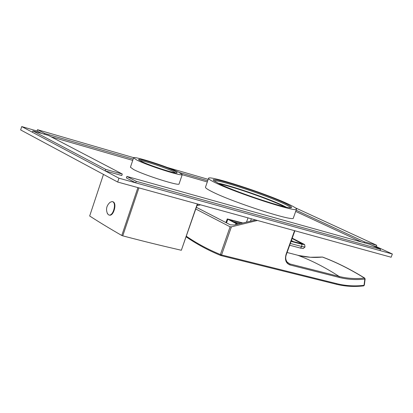 <?xml version="1.0" encoding="UTF-8"?>
<svg xmlns="http://www.w3.org/2000/svg" width="413" height="413" viewBox="0 0 413 413"><rect width="100%" height="100%" fill="white"/><g stroke="black" fill="none" stroke-linecap="round" stroke-linejoin="round"><path stroke-width="0.62" d="M195.772 209.004L230.103 226.809L231.399 226.845L257.418 220.465M186.377 236.257C196.8 243.407 208.142 249.493 220.397 254.522L220.841 255.539M230.103 226.809L220.397 254.522L221.554 254.955L220.836 255.539M197.311 204.554L198.524 204.27M196.913 205.7L200.573 204.833M196.361 207.3L230.361 224.848L234.233 224.977L255.699 219.99M294.872 230.764L286.4 254.382C285.182 257.547 285.626 260.355 287.727 262.813L289.843 263.933L287.056 262.074M294.562 230.676L286.08 254.341C284.603 259.813 285.91 263.355 290.009 264.96L289.843 263.933L339.114 276.447C347.307 278.501 355.753 279.043 364.457 278.073C350.033 269.137 336.022 262.131 322.414 257.062L322.166 257.082M297.525 255.198L297.592 255.213C305.635 257.284 313.911 257.898 322.419 257.056L322.692 257.108C336.29 262.188 350.296 269.188 364.715 278.109M231.399 226.845L221.554 254.955L336.993 283.716C345.743 285.868 354.757 286.405 364.029 285.331L363.595 285.884M364.462 278.073L364.824 279.074L364.029 285.331L364.343 285.176L365.133 278.93L364.457 278.073M235.57 224.651L235.983 223.49L237.552 224.171M235.983 223.49L227.279 218.921L242.715 222.927M238.038 224.058L229.37 219.633L242.09 223.077M233.464 221.719L240.185 223.536M303.261 248.481L300.421 248.084L289.683 245.234M291.356 240.572L293.788 241.786M292.094 238.513L302.393 243.882L291.17 241.084M292.213 238.177L304.639 244.553L301.8 244.243L291.067 241.368M304.649 244.63L305.011 247.01L301.789 246.504L290.324 243.448M295.259 207.765L376.744 245.296L376.274 246.571L392.35 254L118.949 178.194L21.724 126.574L37.072 131.029L41.687 133.451M205.493 187.156L205.478 187.208C205.333 187.977 207.734 189.577 212.68 192.009C233.789 202.659 295.032 222.292 293.349 217.987L296.493 209.184M130.441 167.213L133.606 169.521C144.359 175.226 179.918 186.449 179.072 183.914L182.257 174.591M392.35 254L391.147 257.237L117.669 182.035L20.65 129.93L21.724 126.574M118.949 178.194L117.669 182.035M287.763 203.826C265.306 193.253 208.018 174.725 208.544 178.333C208.415 179.036 210.842 180.579 215.813 182.954C237.041 193.361 298.305 213.165 296.508 209.143C296.575 208.322 293.658 206.552 287.763 203.826M219.933 184.152L213.681 180.569C207.532 175.174 262.616 192.639 283.963 202.726C290.334 205.679 292.734 207.341 291.165 207.708C287.618 209.267 237.449 192.716 219.933 184.152M214.068 180.909C216.03 178.71 264.201 194.42 283.05 203.33C287.67 205.473 290.174 206.944 290.566 207.744M217.842 183.129C230.067 185.303 266.958 197.946 282.378 205.225L286.224 207.119M178.659 172.175C167.42 166.563 133.105 155.618 133.58 157.838L136.786 160.032C147.606 165.587 183.176 176.924 182.267 174.565L178.659 172.175M141.287 161.333L138.887 159.898C135.438 156.981 164.813 166.145 174.343 170.925C176.779 172.113 177.626 172.789 176.883 172.949C174.89 173.754 149.201 165.386 141.287 161.333M139.831 160.564C143.027 160.296 165.783 167.776 173.336 171.56L175.69 172.902M161.767 169.139L153.166 166.181M32.88 130.9L48.404 135.397L122.294 174.033L105.707 169.387L32.88 130.9L32.441 132.263L105.201 170.894L105.707 169.387M122.294 174.033L121.794 175.53L105.201 170.894M376.744 245.296L364.493 241.868L296.126 210.222M364.493 241.868L364.173 242.746M361.592 242.023L295.693 211.42M376.274 246.571L372.211 245.436M380.507 249.276L136.238 181.322L126.884 176.434L369.774 244.31L380.507 249.276L380.022 250.583L135.727 182.845L126.378 177.936L126.884 176.434M136.238 181.322L135.727 182.845M51.026 136.765L132.723 160.399M182.216 174.714L207.29 181.963M44.475 134.256L44.728 133.476L133.151 159.119M179.345 172.515L207.708 180.744M37.072 131.029L37.5 129.697L44.728 133.476M208.188 179.35L167.368 167.477M133.735 157.689L37.5 129.697M197.507 203.991L181.343 250.268L197.321 203.939M138.913 187.879L122.759 235.849L121.789 235.482C110.493 229.014 99.786 222.519 89.667 215.999L103.467 174.41M122.759 235.849C145.882 241.889 159.315 245.183 181.343 250.268M137.906 187.6L121.789 235.482M112.594 201.668L113.265 201.895C117.013 203.604 113.678 215.922 109.677 215.178L109.171 215.054M107.612 213.949C105.62 209.458 106.446 205.576 110.08 202.308L112.083 201.544L112.811 201.776C116.554 203.485 113.219 215.803 109.218 215.059L108.454 214.812L107.215 213.108M290.009 264.96L339.285 277.448L339.114 276.447C325.248 267.433 311.407 260.355 297.592 255.213L287.087 252.477M336.993 283.716L336.254 284.247L220.924 255.559L336.342 284.268C345.196 286.431 354.302 286.968 363.662 285.879L364.343 285.176M339.285 277.448C347.545 279.513 356.058 280.055 364.824 279.074L365.138 278.92M286.4 254.382L286.08 254.341M250.51 221.151L251.347 218.797M246.535 222.044L248.017 217.878M226.494 222.85L227.826 219.324M301.392 243.123L300.87 243.68M300.421 248.084L301.789 246.504L301.8 244.243M186.17 236.845C196.733 244.14 208.24 250.35 220.687 255.477L220.924 255.559M322.259 257.046L310.395 257.258L298.842 255.528M322.584 257.067L322.321 257.041M225.911 222.55L227.279 218.921M303.214 248.518L305.011 247.01M205.478 187.208L208.544 178.333M130.431 167.244L133.58 157.838M284.985 206.851L283.292 206.041M218.967 183.687C236.577 187.745 267.314 198.699 282.853 205.834M109.218 215.059L109.677 215.178"/></g></svg>
